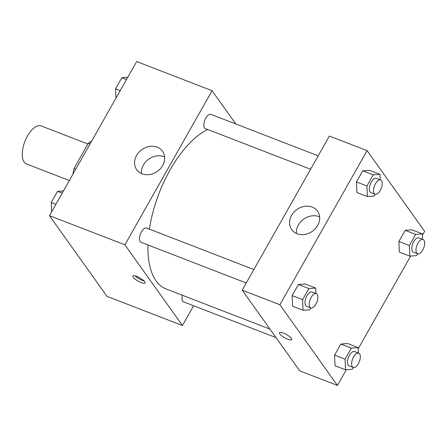<?xml version="1.0" encoding="UTF-8"?>
<svg xmlns="http://www.w3.org/2000/svg" width="447" height="447" viewBox="0 0 447 447"><rect width="100%" height="100%" fill="white"/><g stroke="black" fill="none" stroke-linecap="round" stroke-linejoin="round"><path stroke-width="0.67" d="M87.886 143.984L41.213 125.942A20.383 9.633 111.1 0 0 26.088 138.665A20.383 9.633 111.1 0 0 24.177 162.082A20.383 9.633 111.1 0 0 26.513 163.971L69.352 180.532M75.789 169.162L74.029 168.485L88.238 143.364A27.379 12.935 111.1 0 1 91.641 141.14M74.029 168.485A27.379 12.935 111.1 0 0 73.017 174.056M89.998 144.046L88.238 143.364M193.618 305.748L182.432 325.522L107.023 296.372L49.472 215.672L136.665 61.563L212.074 90.713L235.792 123.97M136.581 155.439A15.868 13.354 144.5 0 1 162.546 151.265A15.868 13.354 144.5 0 1 157.378 171.352A15.868 13.354 144.5 0 1 136.709 169.692A15.868 13.354 144.5 0 1 136.581 155.439M182.432 325.522L124.886 244.822L49.472 215.672M124.886 244.822L212.074 90.713M164.641 156.998A15.868 13.354 -35.5 0 0 143.414 165.01A15.868 13.354 -35.5 0 0 141.442 173.537M141.191 282.582A7.007 1.833 29.5 0 1 132.899 276.05A7.007 1.833 29.5 0 1 139.9 277.905A7.007 1.833 29.5 0 1 145.096 282.951A7.007 1.833 29.5 0 1 141.191 282.582M135.106 275.877A7.007 1.833 -150.5 0 0 142.414 280.425A7.007 1.833 -150.5 0 0 144.102 280.967M253.868 269.524L146.616 228.065A7.644 3.61 111.1 0 0 140.492 233.893A7.644 3.61 111.1 0 0 141.107 242.324L246.258 282.973M182.37 295.249A7.644 3.61 111.1 0 0 182.683 301.155A7.644 3.61 111.1 0 0 183.561 301.865L276.017 337.602M318.197 155.824L210.945 114.365A7.644 3.61 111.1 0 0 205.274 119.137A7.644 3.61 111.1 0 0 204.553 127.92A7.644 3.61 111.1 0 0 205.43 128.63L310.587 169.273M147.957 244.973A86.64 40.934 111.1 0 0 156.081 280.889A86.64 40.934 111.1 0 0 166.016 288.924L269.96 329.104M207.626 129.474A86.64 40.934 111.1 0 0 149.41 229.143M346.313 369.758L337.44 385.437L299.736 370.865L242.19 290.164L329.378 136.056L367.082 150.628L424.633 231.328L422.476 235.144M358.148 348.839L410.637 256.064M305.161 283.99L298.423 284.51L292.126 295.629L292.578 306.234L292.126 295.629L298.423 284.51L305.161 283.99L315.638 288.041L315.867 293.489M369.49 170.296L362.746 170.81L356.455 181.935L356.907 192.54L356.455 181.935L362.746 170.81L369.49 170.296L379.967 174.341L380.196 179.789M411.95 229.831L405.206 230.35L398.914 241.469L399.361 252.074L398.914 241.469L405.206 230.35L411.95 229.831L422.421 233.882L422.655 239.329M337.44 385.437L279.895 304.737L367.082 150.628M335.038 365.775L334.585 355.169L335.038 365.775L345.509 369.82L345.062 359.22L351.353 348.096L358.097 347.582L358.326 353.029M340.877 344.05L334.585 355.169L340.877 344.05L347.621 343.531L340.877 344.05L351.353 348.096M297.099 233.725A15.868 13.354 144.5 0 1 291.718 229.607A15.868 13.354 144.5 0 1 296.886 209.526A15.868 13.354 144.5 0 1 317.554 211.185A15.868 13.354 144.5 0 1 315.375 228.618A15.868 13.354 144.5 0 1 297.099 233.725M279.895 304.737L242.19 290.164M291.388 338.407A7.007 1.833 29.5 0 1 291.723 339.631A7.007 1.833 29.5 0 1 284.722 337.781A7.007 1.833 29.5 0 1 279.526 332.73A7.007 1.833 29.5 0 1 284.957 333.764A7.007 1.833 29.5 0 1 291.388 338.407M319.65 216.912A15.868 13.354 -35.5 0 0 303.714 219.103A15.868 13.354 -35.5 0 0 296.45 233.457M279.526 332.73A7.007 1.833 -150.5 0 0 284.722 337.776A7.007 1.833 -150.5 0 0 291.723 339.631M310.833 307.933L309.793 309.765L303.055 310.285L302.602 299.68L308.894 288.555L315.638 288.041M316.292 293.651L312.101 292.031A7.644 3.61 111.1 0 0 306.43 296.802A7.644 3.61 111.1 0 0 305.714 305.586A7.644 3.61 111.1 0 0 306.586 306.29L310.777 307.91A7.644 3.61 111.1 0 0 316.901 302.083A7.644 3.61 111.1 0 0 316.292 293.651A7.644 3.61 111.1 0 0 310.62 298.423A7.644 3.61 111.1 0 0 309.9 307.201A7.644 3.61 111.1 0 0 310.777 307.91M303.055 310.285L292.578 306.234M302.602 299.68L292.126 295.629M308.894 288.555L298.423 284.51M375.162 194.233L374.122 196.071L367.378 196.585L366.931 185.98L373.223 174.861L379.967 174.341M380.615 179.951L376.43 178.336A7.644 3.61 111.1 0 0 370.753 183.108A7.644 3.61 111.1 0 0 370.038 191.886A7.644 3.61 111.1 0 0 370.915 192.596L375.106 194.216A7.644 3.61 111.1 0 0 381.23 188.388A7.644 3.61 111.1 0 0 380.615 179.951A7.644 3.61 111.1 0 0 374.944 184.723A7.644 3.61 111.1 0 0 374.228 193.506A7.644 3.61 111.1 0 0 375.106 194.216M367.378 196.585L356.907 192.54M366.931 185.98L356.455 181.935M373.223 174.861L362.746 170.81M353.292 367.473L352.253 369.306L345.509 369.82M358.745 353.191L354.56 351.571A7.644 3.61 111.1 0 0 348.883 356.343A7.644 3.61 111.1 0 0 348.168 365.121A7.644 3.61 111.1 0 0 349.046 365.83L353.236 367.451A7.644 3.61 111.1 0 0 359.36 361.623A7.644 3.61 111.1 0 0 358.745 353.191A7.644 3.61 111.1 0 0 353.074 357.963A7.644 3.61 111.1 0 0 352.359 366.741A7.644 3.61 111.1 0 0 353.236 367.451M358.097 347.582L347.621 343.531M345.062 359.22L334.585 355.169M417.615 253.773L416.582 255.606L409.838 256.125L409.385 245.52L415.676 234.396L422.421 233.882M423.074 239.491L418.884 237.871A7.644 3.61 111.1 0 0 413.212 242.643A7.644 3.61 111.1 0 0 412.497 251.426A7.644 3.61 111.1 0 0 413.374 252.136L417.565 253.751A7.644 3.61 111.1 0 0 423.689 247.923A7.644 3.61 111.1 0 0 423.074 239.491A7.644 3.61 111.1 0 0 417.403 244.263A7.644 3.61 111.1 0 0 416.688 253.041A7.644 3.61 111.1 0 0 417.565 253.751M409.838 256.125L399.361 252.074M409.385 245.52L398.914 241.469M415.676 234.396L405.206 230.35M51.634 211.856L51.232 202.513L57.529 191.394L63.468 190.936M55.897 204.318L51.232 202.513M62.189 193.193L57.529 191.394M115.957 98.161L115.561 88.819L121.852 77.694L127.797 77.242M120.226 90.618L115.561 88.819M126.518 79.499L121.852 77.694"/></g></svg>
